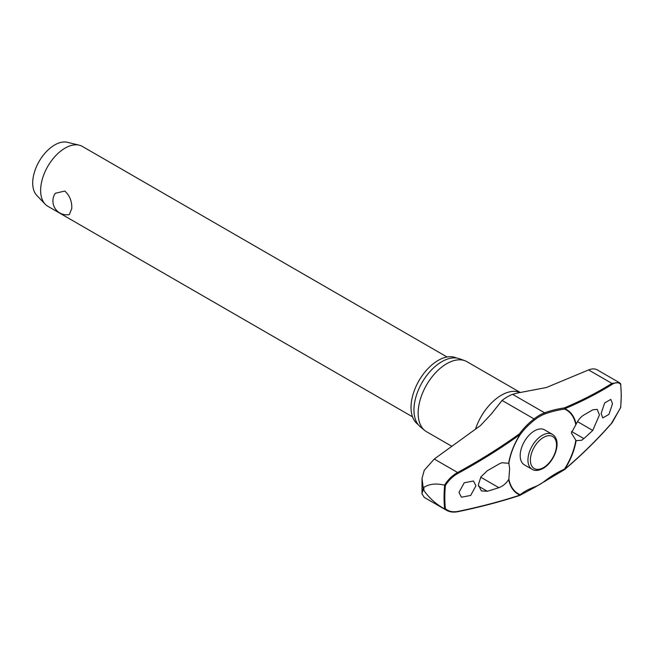 <?xml version="1.0" encoding="UTF-8"?>
<svg xmlns="http://www.w3.org/2000/svg" width="654" height="654" viewBox="0 0 654 654"><rect width="100%" height="100%" fill="white"/><g stroke="black" fill="none" stroke-linecap="round" stroke-linejoin="round"><path stroke-width="0.98" d="M575.79 440.453A48.306 27.893 -60 0 1 564.492 469.09L564.525 469.605A0.695 0.695 0 0 0 564.68 469.507L564.754 469.278A48.723 28.13 120 0 0 576.109 440.657L571.375 432.997L576.109 424.25C578.234 419.909 580.826 416.819 583.867 414.996A505.329 252.313 6 0 0 592.745 409.837L597.2 409.347L599.44 414.938L592.745 430.43A505.329 326.452 173.2 0 1 583.867 438.605L581.553 440.297L576.109 440.657M576.109 424.25A48.723 28.13 120 0 0 564.754 408.742A0.695 0.482 -112.9 0 0 564.32 407.916L564.492 409.077A0.695 0.564 -67.8 0 0 564.754 408.742A504.062 235.661 8 0 0 612.414 384.2C615.757 382.173 618.496 382.206 620.621 384.282A124.718 72.005 -60 0 1 621.202 395.588A124.718 72.005 -60 0 1 620.621 407.565L620.572 407.328M519.873 495.372A0.695 0.556 -128.3 0 0 520.159 494.686A48.306 27.893 -60 0 1 508.861 479.096L508.681 479.586C505.983 483.608 502.722 486.306 498.879 487.671A505.329 252.313 -174 0 1 487.328 491.285L481.36 490.901L478.344 484.859L480.919 476.88L487.328 470.7A505.329 326.452 -6.8 0 0 498.879 464.062L501.806 462.721L508.861 463.31L509.621 468.656L508.861 479.096M508.861 463.31A48.306 27.893 -60 0 1 520.159 434.673A0.695 0.425 -144.1 0 0 519.489 433.798L520.028 434.558A48.723 28.13 120 0 0 508.681 463.179M445.399 485.448C448.693 480.24 452.911 476.194 458.062 473.316A504.062 337.407 -9.6 0 0 520.028 434.558L520.159 434.673A84.791 56.759 170.4 0 1 534.629 419.893L534.065 418.912A85.412 57.168 -9.6 0 0 519.489 433.798A503.367 336.949 170.4 0 1 457.604 472.507C452.274 475.515 447.916 479.742 444.548 485.186C436.39 483.142 429.514 483.862 423.906 487.344A129.132 74.556 120 0 0 423.898 488.947A129.132 74.556 120 0 0 423.906 490.533L423.277 488.644L421.985 493.795L424.274 497.424L446.486 510.259C449.715 512.066 453.492 512.54 457.833 511.698L458.062 511.379C452.911 512.368 448.693 511.485 445.399 508.73A124.718 72.005 -60 0 1 444.818 497.424A124.718 72.005 -60 0 1 445.399 485.448L444.655 485.227A125.233 72.308 120 0 0 444.058 497.4A125.233 72.308 120 0 0 444.655 508.894L445.399 508.73M418.078 424.454A38.406 22.179 -60 0 1 411.023 407.434A38.406 22.179 -60 0 1 427.193 369.428A38.406 22.179 -60 0 1 456.443 358M451.889 446.339L426.522 431.697A40.417 23.331 -60 0 1 424.618 430.365A40.417 23.331 -60 0 1 418.151 413.189A40.417 23.331 -60 0 1 434.493 373.933A40.417 23.331 -60 0 1 464.831 360.706A40.417 23.331 -60 0 1 466.94 361.687L520.363 392.531M464.831 360.706L459.509 358.752A39.444 22.776 120 0 0 429.899 371.66A39.444 22.776 120 0 0 413.949 409.976A39.444 22.776 120 0 0 420.26 426.735L424.618 430.365M620.621 384.282L619.174 382.549L611.923 383.408A0.695 0.531 57.8 0 1 612.414 384.2M508.681 479.586A48.723 28.13 120 0 0 520.028 495.103A504.062 235.661 -172 0 1 458.062 511.379M475.94 485.832L470.659 495.446L461.446 497.212L458.953 492.388L464.242 482.775L473.455 481.009L475.94 485.832M564.566 469.547L564.68 469.507C582.224 454.53 598.116 438.859 612.357 422.476L612.414 422.263A504.062 337.407 170.4 0 1 564.754 469.278L564.492 469.09A84.791 56.759 -9.6 0 0 544.929 480.935A41.668 24.059 -60 0 1 534.629 486.887A84.791 39.641 8 0 0 520.159 494.686A0.695 0.564 112.2 0 1 520.028 495.103A0.695 0.441 71.9 0 1 519.791 495.413A0.695 0.695 0 0 0 520.004 495.299L534.392 487.549L564.525 469.605M532.135 469.335L524.377 464.855A20.209 11.666 -60 0 1 520.192 455.601A20.209 11.666 -60 0 1 529.012 435.27A20.209 11.666 -60 0 1 544.586 429.85L552.344 434.33A20.209 11.666 120 0 0 542.24 435.335A20.209 11.666 120 0 0 527.95 460.081A20.209 11.666 120 0 0 532.135 469.335C534.898 471.076 538.553 470.774 543.106 468.419C554.682 462.01 562.554 440.395 552.344 434.33M517.453 393.029L546.417 387.511L588.584 369.935C592.213 368.48 595.246 368.554 597.682 370.139M620.621 407.565L612.414 422.263M612.487 403.747L608.956 414.374L602.792 417.906L601.132 413.557L604.664 402.929L610.82 399.406L612.487 403.747M517.355 393.054L512.605 394.337A42.665 24.631 120 0 0 502.059 400.428L491.26 414.08L480.388 425.631L434.264 459.026L457.604 472.507L458.062 473.316M421.985 493.795L422.026 478.344L424.274 470.259L434.264 459.026M447.058 356.994L82.339 146.422A34.548 19.947 120 0 0 79.224 145.18A34.548 19.947 120 0 0 53.865 157.737A34.548 19.947 120 0 0 40.638 190.445A34.548 19.947 120 0 0 45.159 204.179A34.548 19.947 120 0 0 47.791 206.255L412.511 416.827M71.785 208.422L69.332 214.569A13.816 13.816 0 0 1 55.279 193.273L64.779 191.074C69.676 195.423 72.005 201.203 71.785 208.422M79.224 145.18L67.427 142.302A31.09 17.952 120 0 0 44.603 153.608A31.09 17.952 120 0 0 32.7 183.038A31.09 17.952 120 0 0 36.771 195.399L45.159 204.179M534.629 419.893A41.668 24.059 -60 0 1 544.929 413.941A84.791 39.641 -172 0 1 564.492 409.077A48.306 27.893 -60 0 1 575.79 424.667M444.655 508.894L446.486 510.259M423.906 490.533C429.514 498.364 436.39 504.471 444.548 508.837M422.026 478.344L423.277 488.644L423.906 487.344M544.929 480.935L544.954 481.45M588.584 369.935L611.923 383.408A503.367 235.342 -172 0 1 564.32 407.916A85.412 39.935 8 0 0 544.619 412.821A42.665 24.631 120 0 0 534.065 418.912L502.059 400.428M544.929 413.941A0.695 0.466 -110.4 0 0 544.619 412.821L512.605 394.337M534.629 486.887A0.695 0.466 69.6 0 1 534.392 487.549M475.442 429.261A40.417 23.331 -60 0 1 520.232 392.555M480.723 477.191L498.879 487.671M530.394 460.081A18.484 10.668 120 0 0 543.458 467.626A18.484 10.668 120 0 0 556.529 444.99A18.484 10.668 120 0 0 543.458 437.444A18.484 10.668 120 0 0 530.394 460.081M577.523 421.642L592.745 430.43M571.514 431.476L583.867 438.605M478.426 486.143L487.328 491.285M611.923 422.533L620.711 407.499L621.3 395.384L620.711 383.939M457.604 511.624L457.833 511.698C479.758 507.185 500.416 501.757 519.791 495.413M619.215 382.574L620.597 383.677M619.183 382.541L597.315 369.911"/></g></svg>
